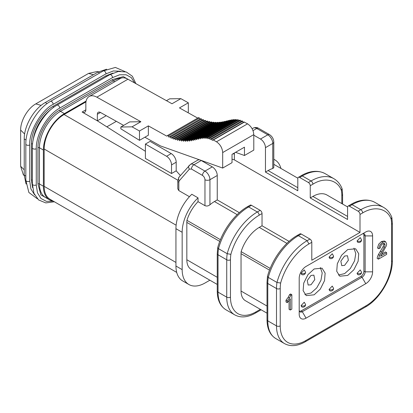 <?xml version="1.0" encoding="UTF-8"?>
<svg xmlns="http://www.w3.org/2000/svg" width="413" height="413" viewBox="0 0 413 413"><rect width="100%" height="100%" fill="white"/><g stroke="black" fill="none" stroke-linecap="round" stroke-linejoin="round"><path stroke-width="0.62" d="M314.133 268.961L322.047 268.176L325.134 273.117L324.541 280.639L320.281 289.146L314.133 294.82L306.214 295.6L303.132 290.664L303.72 283.142L307.984 274.63L314.133 268.961M304.815 294.438L311.02 293.024L316.704 287.954L320.973 280.277L322.202 272.962L320.343 267.541M347.72 249.566L355.639 248.781L358.721 253.721L358.133 261.243L353.874 269.751L347.72 275.425L339.806 276.209L336.724 271.269L337.313 263.747L341.572 255.239L347.72 249.566M338.402 275.048L344.612 273.628L350.296 268.564L354.566 260.882L355.794 253.572L353.931 248.151M148.355 125.877L148.355 135.216L139.491 140.332L139.491 130.993L148.355 125.877L166.671 136.078L167.885 135.603L168.989 137.157L170.063 136.693L171.178 138.19L172.231 137.632L173.352 139.052L174.379 138.412L175.494 139.754L175.964 139.088L176.501 139.042L177.616 140.317L178.044 139.609L178.597 139.542L179.707 140.761L180.099 140.017L180.662 139.924L181.766 141.086L182.123 140.296L182.696 140.188L183.79 141.282L184.105 140.456L184.694 140.317L185.778 141.349L186.051 140.487L186.645 140.327L187.719 141.298L187.961 140.399L188.56 140.219L189.613 141.127L189.825 140.208L190.434 140.002L191.472 140.864L191.658 139.924L192.267 139.697L193.294 140.518L193.46 139.568L194.074 139.331L195.086 140.121L195.246 139.166L195.855 138.923L196.867 139.692L197.022 138.737L197.631 138.494L198.638 139.258L198.808 138.319L199.417 138.087L200.424 138.871L200.625 137.963L201.229 137.751L202.251 138.587L202.494 137.72L203.093 137.544L204.13 138.453L204.435 137.653L205.024 137.514L206.077 138.52L206.454 137.797L207.021 137.705L208.095 138.825L208.55 138.2L209.086 138.154L210.171 139.408L211.208 138.907L212.292 140.306L213.361 139.986L216.469 141.783C220.243 144.39 222.318 147.983 222.69 152.557L222.69 168.06L232.023 162.676L232.023 154.354L244.465 147.173L244.465 155.494L235.544 152.32M167.425 135.567L167.885 135.603M198.989 117.643L198.529 117.612L198.989 117.643L200.093 119.202M311.02 275.425L313.88 275.141L314.783 279.642L311.02 284.764L308.165 285.047L307.262 280.546L311.02 275.425M344.612 256.029L347.472 255.745L348.371 260.247L344.612 265.368L341.752 265.652L340.854 261.15L344.612 256.029M169.583 136.677L170.063 136.693M201.167 118.737L200.687 118.717L201.167 118.737L202.282 120.229M210.713 138.902L211.208 138.907M243.396 122.351L242.307 120.952L241.817 120.947L210.826 138.84M242.307 120.952L241.817 120.947M171.731 137.637L172.231 137.632M203.335 119.677L202.829 119.682L203.335 119.677L204.45 121.097M208.55 138.2L209.086 138.154M240.19 120.198L239.654 120.24L240.505 120.482L209.401 138.438M173.858 138.438L174.379 138.412M205.483 120.457L204.956 120.482L205.483 120.457L206.598 121.794M206.454 137.797L207.021 137.705M239.194 120.87L238.12 119.749L237.558 119.837M175.964 139.088L176.501 139.042M207.605 121.081L207.063 121.133L207.605 121.081L208.715 122.356M204.435 137.653L205.024 137.514M237.181 120.565L236.122 119.558L235.539 119.693M178.044 139.609L178.597 139.542M209.696 121.587L209.148 121.654L209.696 121.587L210.806 122.8M202.494 137.72L203.093 137.544M234.744 120.054L234.197 119.589L233.598 119.765M180.099 140.017L180.662 139.924M212.478 122.692L211.766 121.969L211.203 122.057M200.625 137.963L201.229 137.751M232.751 120.126L232.333 119.796L231.724 120.002M182.123 140.296L182.696 140.188M214.44 122.847L213.8 122.227L213.222 122.341M198.808 138.319L199.417 138.087M230.831 120.364L229.907 120.359M184.105 140.456L184.694 140.317M216.355 122.873L215.792 122.362L215.209 122.496M197.022 138.737L197.631 138.494M228.983 120.72L228.121 120.777M186.051 140.487L186.645 140.327M218.234 122.79L217.749 122.367L217.155 122.527M195.246 139.166L195.855 138.923M227.186 121.133L226.345 121.205M187.961 140.399L188.56 140.219M220.067 122.594L219.664 122.258L219.06 122.444M193.46 139.568L194.074 139.331M225.421 121.556L224.564 121.608M189.825 140.208L190.434 140.002M221.869 122.31L220.929 122.253M191.658 139.924L192.267 139.697M223.65 121.959L222.757 121.964M98.49 71.821L97.096 71.526L88.578 73.411L35.766 103.9C27.686 108.325 20.444 120.875 20.65 130.08L20.65 166.284L23.283 174.601L24.233 175.664M106.647 69.224L98.062 72.063L45.254 102.553C34.016 108.707 23.939 126.161 24.228 138.969L24.228 175.174L26.06 184.028M120.369 71.227L113.353 70.959L105.996 73.839A2.287 1.322 -120 0 0 104.995 71.537A2.287 1.322 -120 0 0 103.235 70.928L115.382 67.433L125.103 71.635M53.184 104.329C41.424 110.049 28.802 131.902 29.731 144.948A2.287 1.322 180 0 1 27.237 145.237A2.287 1.322 180 0 1 25.828 144.018C25.518 128.887 37.165 108.712 50.422 101.417A2.287 1.322 -120 0 1 52.183 102.032A2.287 1.322 -120 0 1 53.184 104.329L105.996 73.839M29.731 144.948L29.731 181.152L30.918 188.968L34.656 194.91M241.275 121.453L240.505 120.482M32.565 187.6L31.414 180.182L31.414 143.982C31.109 130.725 41.548 112.635 53.184 106.27L105.996 75.78L112.992 73.075M134.659 82.956L131.262 77.582L126.089 74.763L119.636 74.779L112.527 77.613A2.287 1.322 -120 0 0 111.525 75.311A2.287 1.322 -120 0 0 109.765 74.696L118.407 71.449L126.264 71.976L132.377 76.24L135.918 83.658M59.715 108.103C47.18 114.969 35.941 134.426 36.261 148.721A2.287 1.322 180 0 1 33.773 149.005A2.287 1.322 180 0 1 32.359 147.787C32.049 132.656 43.695 112.486 56.953 105.186A2.287 1.322 -120 0 1 58.718 105.8A2.287 1.322 -120 0 1 59.715 108.103L112.527 77.613M36.261 148.721L36.261 184.921L37.475 192.814L40.985 198.498L46.442 201.379L53.277 201.141M244.465 155.494L253.794 150.105L253.794 134.602C253.422 130.028 251.347 126.435 247.573 123.828L244.021 121.985L212.922 139.945L244.021 121.985M247.304 206.81L250.144 205.173A2.638 1.523 60 0 1 251.46 205.302L260.169 210.331L257.33 211.972L248.621 206.944L247.304 206.81C234.295 214.233 222.075 231.156 217.718 247.655L218.492 248.683L227.202 253.711L230.872 254.325A43.107 24.888 -60 0 1 259.199 215.199C258.93 213.573 258.306 212.499 257.33 211.972A45.745 26.411 120 0 0 227.202 253.711A38.708 22.348 120 0 0 226.732 259.803L226.732 297.154A38.708 22.348 120 0 0 234.749 314.871L226.04 309.843A38.708 22.348 -60 0 1 218.028 292.125L226.732 297.154A2.638 1.523 0 0 0 230.464 297.154L230.464 259.803A36.07 20.826 -60 0 1 230.872 254.325M48.853 199.443L40.872 194.859L37.944 183.95L37.944 147.751C37.64 134.493 48.078 116.409 59.715 110.044L112.527 79.549L123.322 76.622L131.267 81.067M357.054 240.949L360.239 237.583L361.561 239.87A2.638 1.523 -0 0 1 360.786 240.949A2.638 1.523 0 0 1 357.054 240.949L357.601 242.157A2.638 2.638 0 0 0 361.561 239.87M357.054 273.272L360.239 269.906L361.561 272.193A2.638 1.523 -0 0 1 360.786 273.272A2.638 1.523 0 0 1 357.054 273.272L357.601 274.48A2.638 2.638 0 0 0 361.561 272.193M329.063 289.43L332.248 286.07L333.565 288.351A2.638 1.523 -0 0 1 332.795 289.43A2.638 1.523 0 0 1 329.063 289.43L329.61 290.638A2.638 2.638 0 0 0 333.565 288.351M329.063 257.108L332.248 253.747L333.565 256.029A2.638 1.523 -0 0 1 332.795 257.108A2.638 1.523 0 0 1 329.063 257.108L329.61 258.316A2.638 2.638 0 0 0 333.565 256.029M301.067 273.267L304.257 269.906L305.574 272.193A2.638 1.523 -0 0 1 304.799 273.267A2.638 1.523 0 0 1 301.067 273.267L301.614 274.475A2.638 2.638 0 0 0 305.574 272.193M301.067 305.594L304.257 302.228L305.574 304.515A2.638 1.523 -0 0 1 304.799 305.594A2.638 1.523 0 0 1 301.067 305.594L301.614 306.802A2.638 2.638 0 0 0 305.574 304.515M347.596 206.928L326.962 195.019A28.151 16.252 120 0 0 312.889 196.412L310.246 197.941L310.246 185.731A2.638 1.523 -120 0 0 308.377 182.5L299.668 177.471L302.311 175.943A45.745 26.411 -60 0 1 325.186 173.677C316.921 169.201 307.571 171.839 300.994 175.814A2.638 1.523 60 0 1 302.311 175.943L311.02 180.971A45.745 26.411 120 0 1 333.895 178.705C337.56 180.858 340.276 184.146 342.041 188.586L341.406 190.512A36.07 20.826 -60 0 1 341.814 195.514L341.814 203.594M308.377 182.5L311.02 180.971A2.638 1.523 60 0 1 312.889 184.203C324.458 176.764 337.664 179.712 341.406 190.512M259.199 215.199L262.038 213.562L262.038 225.772L259.235 227.387A28.151 16.252 120 0 0 241.14 251.646A21.115 12.189 120 0 0 241.042 253.696L241.042 291.046A21.115 12.189 120 0 0 245.415 300.71L267.015 313.183M217.253 284.454L191.204 269.415A21.115 12.189 -60 0 1 186.831 259.746L186.831 222.395L219.752 241.404M188.906 284.526A32.55 18.791 120 0 1 182.164 269.622L182.164 232.271A32.55 18.791 120 0 1 198.028 197.858L191.808 194.265A32.55 18.791 120 0 0 175.943 228.683L175.943 266.034A32.55 18.791 120 0 0 182.685 280.933L188.906 284.526A32.55 18.791 120 0 0 205.178 282.915L209.881 280.2M280.923 168.437A32.55 18.791 120 0 0 274.95 159.914A32.55 18.791 120 0 0 273.798 159.335M139.491 130.993L132.031 126.837L140.895 121.716L129.708 121.897L120.844 127.018L120.844 128.81L139.491 140.332M120.844 127.018L132.031 126.837M187.688 112.506L188.323 112.14L188.323 102.801L180.858 98.645L169.671 98.826L166.46 100.679M299.58 311.402L301.067 310.979L360.786 276.504A4.398 2.54 120 0 0 363.894 271.114L363.894 235.198A4.398 2.54 120 0 0 363.517 233.701M280.639 283.055A36.07 20.826 120 0 0 280.231 288.532A2.638 1.523 180 0 1 276.498 288.532A38.708 22.348 120 0 1 276.968 282.446A45.745 26.411 120 0 1 307.091 240.702L298.382 235.673L297.071 235.539L299.905 233.903A2.638 1.523 60 0 1 301.227 234.032L309.931 239.06L307.091 240.702L308.965 243.928A43.107 24.888 120 0 0 280.639 283.055L276.968 282.446L268.259 277.417L267.485 276.385M241.14 251.646L270.195 268.419M310.246 197.941L347.565 219.489L347.565 207.28A2.638 1.523 -120 0 1 348.113 206.072A2.638 1.523 -120 0 1 349.434 206.201L352.077 204.672A2.638 1.523 60 0 0 350.756 204.543C357.338 200.568 366.687 197.935 374.947 202.406A45.745 26.411 120 0 0 352.077 204.672L360.786 209.701L358.143 211.229L349.434 206.201M198.028 197.858L198.028 201.668A28.151 16.252 120 0 0 186.929 220.346A21.115 12.189 120 0 0 186.831 222.395M186.929 220.346L220.428 239.685M272.766 168.504L272.766 143.44A3.521 2.034 0 0 0 273.798 142.005L273.798 167.657L272.766 168.504A28.151 16.252 120 0 0 268.099 170.554L265.456 172.082L297.804 190.76L297.804 178.545A2.638 1.523 -120 0 1 298.351 177.337A2.638 1.523 -120 0 1 299.668 177.471M176.712 272.41L49.994 199.247A28.151 16.252 -60 0 1 44.165 186.361L44.165 149.01L176.129 225.199M86.111 101.087L64.413 113.616A29.736 17.165 120 0 0 43.386 150.033L43.386 186.232A29.736 17.165 120 0 0 49.545 199.846A29.736 17.165 120 0 0 53.22 201.11M189.433 196.702L178.834 190.589L177.807 188.844L177.807 180.734A3.521 2.034 -0 0 0 178.834 182.174L179.252 180.822L189.381 169.124L191.451 169.041L202.473 175.406C203.976 176.454 204.807 177.889 204.962 179.712L204.962 205.669L198.028 201.668M140.895 121.716L96.843 97.174A15.833 9.143 -120 0 0 89.12 96.497A15.833 9.143 -120 0 0 85.842 103.751L85.842 109.863A5.276 3.046 60 0 1 84.748 112.279A5.276 3.046 60 0 1 82.11 112.016L85.842 109.863M180.858 98.645L171.994 103.761L127.942 79.213A15.833 9.143 -120 0 0 120.224 78.542L89.12 96.497M100.457 112.481L97.349 114.272A4.398 2.54 60 0 1 98.258 112.259A4.398 2.54 60 0 1 100.405 112.45L123.647 125.397M144.87 137.224L160.487 145.923L199.861 159.939M200.77 160.259L222.69 168.06M197.703 118.087L179.459 107.917L188.323 102.801M145.402 144.07L145.402 158.437L171.529 173.517L171.529 164.901A7.036 4.063 -120 0 0 166.553 156.279L145.402 144.07L150.069 141.375L171.214 153.584A7.036 4.063 60 0 1 176.191 162.206L176.191 170.827L171.529 173.517M363.894 235.198L365.138 235.921A4.398 2.54 120 0 0 364.23 233.908A4.398 2.54 120 0 0 362.031 234.125L365.763 231.967A9.675 5.586 -60 0 1 372.603 235.921L372.603 271.831A9.675 5.586 -60 0 1 365.763 283.685L306.043 318.16A9.675 5.586 -60 0 1 299.203 314.21L299.203 278.295A9.675 5.586 -60 0 1 306.043 266.447L362.031 234.125M372.603 235.921L365.138 235.921L365.138 271.831L372.603 271.831M360.786 276.504L362.031 277.221A4.398 2.54 120 0 0 365.138 271.831L363.894 271.114M365.763 283.685L362.031 277.221L302.311 311.696L306.043 318.16M299.203 309.9A4.398 2.54 120 0 0 300.112 311.913A4.398 2.54 120 0 0 302.311 311.696L301.067 310.979M288.857 300.824L290.303 298.769L290.303 310.008L291.831 309.13L291.831 294.706L290.85 295.274L289.492 297.98L287.252 300.958L287.252 302.662L288.857 300.824M384.42 243.433L385.071 244.821L384.358 247.361L379.614 255.311L378.437 259.127L386.661 254.382L386.661 252.684L380.559 256.21L386.341 245.828L386.645 243.954L385.597 241.713L382.763 242.204L379.939 244.904L378.726 248.693L380.296 247.97L380.967 245.467L382.732 243.685L384.457 243.453M378.726 248.693L377.482 247.976L378.695 244.186L381.519 241.486L384.353 240.996L385.597 241.713M209.938 204.776A28.151 16.252 -60 0 1 214.45 201.534L217.248 199.918L217.248 175.494A7.036 4.063 60 0 0 212.272 166.873L201.25 160.512A7.036 4.063 60 0 0 197.729 160.161L190.424 164.384A7.036 4.063 60 0 1 193.94 164.73L204.962 171.096A7.036 4.063 60 0 1 209.938 179.712L209.938 204.776C208.317 206.046 206.66 206.34 204.962 205.669M85.966 101.887L64.067 114.53A28.151 16.252 120 0 0 44.165 149.01M97.349 114.272L97.349 120.818L82.11 112.016M265.456 172.082L265.456 147.663A7.036 4.063 -120 0 0 260.479 139.042L253.794 135.18M234.357 153.006L234.357 159.872L360.007 232.416L311.8 260.252L311.8 242.292L308.965 243.928M290.85 295.274L289.606 294.557L290.587 293.984L291.831 294.706M289.059 300.566L289.059 309.291L290.303 310.008M287.252 300.958L286.008 300.236L286.008 301.944L287.252 302.662M286.008 300.236L288.248 297.257L289.606 294.557M381.638 254.145L385.417 251.966L386.661 252.684M383.703 243.319L383.827 244.104L383.114 246.644L378.37 254.594L377.363 257.082L377.193 258.409L378.437 259.127M280.231 288.532L280.231 325.883A36.07 20.826 120 0 0 305.734 340.606L366.073 305.77A36.07 20.826 120 0 0 391.576 261.599L391.576 224.249A36.07 20.826 120 0 0 391.168 219.241L391.803 217.315C390.037 212.881 387.322 209.587 383.656 207.434A45.745 26.411 120 0 0 360.786 209.701A2.638 1.523 -120 0 1 362.65 212.932L360.007 214.461A2.638 1.523 -120 0 0 358.143 211.229M391.168 219.241C387.384 208.389 374.555 205.55 362.65 212.932M260.169 210.331A2.638 1.523 60 0 1 262.033 213.562M262.033 225.772L289.069 241.383M309.931 239.06A2.638 1.523 60 0 1 311.8 242.292M217.248 199.918L239.303 212.649M233.077 153.744L234.357 154.126M180.414 175.546L176.191 170.827M145.402 151.297L97.349 120.818L106.224 115.692M232.023 159.175L234.357 159.872M360.007 214.461L360.007 232.416M167.461 135.547L198.529 117.612M169.66 136.631L200.687 118.717M171.86 137.565L202.829 119.682M190.574 140.105L221.678 122.145M223.495 121.83L192.391 139.785M188.72 140.337L219.824 122.377M225.286 121.453L194.182 139.408M186.831 140.466L217.935 122.506M227.067 121.035L195.963 138.995M184.905 140.482L216.004 122.527M228.838 120.606L197.739 138.561M182.933 140.379L214.037 122.418M230.635 120.209L199.531 138.164M180.925 140.146L212.029 122.191M232.467 119.889L201.368 137.849M178.881 139.79L209.985 121.835M234.367 119.713L203.263 137.668M176.81 139.315L207.915 121.36M236.334 119.724L205.235 137.679M174.714 138.722L205.819 120.766M93.426 74.743L88.578 73.411M41.161 105.382L35.766 103.9M24.63 134.013L20.65 130.08M24.228 169.815L20.65 166.284M238.384 119.966L207.28 137.921M99.662 72.987L98.062 72.063M47.077 103.606L45.254 102.553M26.05 140.022L24.228 138.969M25.828 176.098L24.228 175.174M172.598 137.983L203.702 120.028M29.731 181.152A2.287 1.322 180 0 1 27.237 181.436A2.287 1.322 180 0 1 25.828 180.218L25.828 144.018M170.461 137.085L201.565 119.13M105.996 75.78A1.053 0.609 -120 0 0 106.322 76.684M53.184 106.27A1.053 0.609 -120 0 0 53.654 107.344M50.706 109.713A29.736 17.165 120 0 0 33.154 140.11M31.414 143.982A1.053 0.609 180 0 1 32.575 143.853M31.414 180.182A1.053 0.609 180 0 1 32.359 180.016M242.689 121.319L211.585 139.274M168.308 136.037L199.407 118.077M36.261 184.921A2.287 1.322 180 0 1 33.773 185.21A2.287 1.322 180 0 1 32.359 183.986L32.359 147.787M244.465 122.031L213.361 139.986M217.708 247.707L217.253 253.696L217.253 291.046A2.638 1.523 0 0 0 218.028 292.125L218.028 254.775L226.732 259.803A2.638 1.523 0 0 0 230.464 259.803M217.253 253.696A2.638 1.523 -0 0 0 218.028 254.775A38.708 22.348 -60 0 1 218.492 248.683A45.745 26.411 -60 0 1 248.621 206.944L251.46 205.302M247.573 123.828L216.469 141.783M342.114 188.844L342.589 194.44A2.638 1.523 180 0 1 341.814 195.514M234.749 314.871C240.733 318.082 247.624 317.483 255.425 313.085A2.638 1.523 -120 0 0 255.972 311.877A36.07 20.826 -60 0 1 230.464 297.154M260.36 309.342L255.972 311.877M241.042 253.696L269.519 270.138M267.015 306.043L241.042 291.046M217.253 277.314L186.831 259.746M121.407 78.036A29.736 17.165 120 0 0 113.27 80.845L60.463 111.334A29.736 17.165 120 0 0 39.436 147.751L39.436 183.95A29.736 17.165 120 0 0 45.595 197.564L49.545 199.846M112.527 79.549A1.053 0.609 -120 0 0 113.27 80.845L114.757 81.702M59.715 110.044A1.053 0.609 -120 0 0 60.463 111.334L64.413 113.616M37.944 147.751A1.053 0.609 180 0 1 39.436 147.751L43.386 150.033M37.944 183.95A1.053 0.609 180 0 1 39.436 183.95L43.386 186.232M182.164 232.271L175.943 228.683M182.164 269.622L175.943 266.034M253.794 134.602L222.69 152.557M301.227 234.032L298.382 235.673A45.745 26.411 120 0 0 268.259 277.417A38.708 22.348 120 0 0 267.789 283.504A2.638 1.523 180 0 1 267.015 282.425L267.015 319.776C267.108 328.733 270.035 335 275.807 338.572A38.708 22.348 120 0 1 267.789 320.855A2.638 1.523 180 0 1 267.015 319.776M297.071 235.539L297.066 235.544C284.056 242.963 271.842 259.885 267.479 276.385M280.231 325.883A2.638 1.523 180 0 1 276.498 325.883L276.498 288.532L267.789 283.504L267.789 320.855L276.498 325.883A38.708 22.348 120 0 0 284.516 343.601L275.807 338.572M310.246 185.731L312.889 184.203M44.165 186.361L175.943 262.441M178.834 190.589L178.834 182.174M127.942 79.213L96.843 97.174M171.214 153.584L166.553 156.279M176.191 162.206L171.529 164.901M297.804 187.703L268.099 170.554M265.456 147.663L272.766 143.44A7.036 4.063 -120 0 0 267.789 134.824A3.521 2.034 -60 0 1 269.55 134.648C272.188 136.393 273.607 138.845 273.798 142.005M260.479 139.042L267.789 134.824L256.767 128.458A3.521 2.034 -60 0 1 258.528 128.283L269.55 134.648M252.999 130.637L256.767 128.458A7.036 4.063 -120 0 0 253.246 128.107C255.239 127.235 257 127.292 258.528 128.283M347.565 216.438L312.889 196.412M259.235 227.387L286.916 243.371M190.424 164.384L179.082 177.079A3.521 2.819 40.9 0 0 179.252 180.822M189.211 165.386A3.521 2.819 40.9 0 0 189.381 169.124M201.25 160.512L193.94 164.73A3.521 2.034 120 0 0 191.451 169.041M212.272 166.873L204.962 171.096A3.521 2.034 120 0 0 202.473 175.406M217.248 175.494L209.938 179.712A3.521 2.034 180 0 1 204.962 179.712M214.45 201.534L237.155 214.641M64.067 114.53L177.827 180.207M288.248 297.257L289.492 297.98M378.37 254.594L379.614 255.311M380.373 251.259L381.617 251.982M383.114 246.644L384.358 247.361M383.827 244.104L385.071 244.821M381.519 241.486L382.763 242.204M305.734 340.606A2.638 1.523 60 0 1 305.186 341.814L365.526 306.978C380.001 299.002 392.68 277.046 392.35 260.52L392.35 223.17A2.638 1.523 0 0 1 391.576 224.249M366.073 305.77A2.638 1.523 60 0 1 365.526 306.978M391.576 261.599A2.638 1.523 0 0 0 392.35 260.52M106.833 126.832L116.352 121.334M167.446 135.557L198.545 117.602M169.624 136.646L200.723 118.691M210.769 138.861L241.868 120.906M171.793 137.591L202.891 119.636M208.648 138.112L239.746 120.157M173.94 138.37L205.044 120.41M206.583 137.663L237.681 119.703M176.062 138.995L207.161 121.04M204.585 137.472L235.684 119.512M178.158 139.501L209.257 121.541M202.654 137.498L233.758 119.543M180.223 139.883L211.327 121.928M200.79 137.71L231.894 119.749M182.257 140.141L213.361 122.186M198.978 138.04L230.077 120.085M184.255 140.275L215.354 122.315M197.192 138.448L228.296 120.493M186.206 140.281L217.31 122.325M195.416 138.876L226.52 120.921M188.121 140.172L219.22 122.217M193.63 139.289L224.734 121.329M189.99 139.961L221.094 122M191.828 139.656L222.927 121.701M103.235 70.928L50.422 101.417M37.377 198.803L28.874 192.489L25.828 180.218M109.765 74.696L56.953 105.186M54.371 201.776L45.786 202.907L38.646 199.969L33.969 193.367L32.359 183.986M333.895 178.705L325.186 173.677M342.589 204.037L342.589 194.44M255.425 313.085L261.135 309.786M217.253 291.046C217.341 300.003 220.274 306.27 226.04 309.843M273.798 159.242L274.95 159.914M267.469 276.436L267.015 282.425M297.83 178.199L273.798 164.322M383.656 207.434L374.947 202.406M179.082 177.079L177.807 180.734M300.994 175.814L298.351 177.337M253.246 128.107L252.131 128.753M350.756 204.543L348.113 206.072M284.516 343.601C290.494 346.812 297.386 346.218 305.186 341.814M391.88 217.574L392.35 223.17"/></g></svg>
